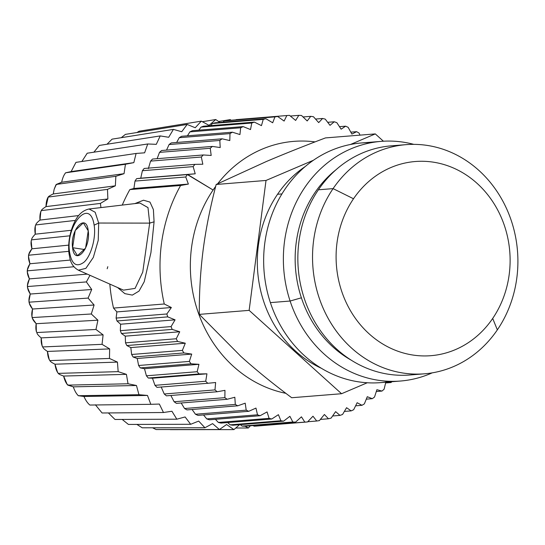<?xml version="1.0" encoding="UTF-8"?>
<svg xmlns="http://www.w3.org/2000/svg" width="545" height="545" viewBox="0 0 545 545"><rect width="100%" height="100%" fill="white"/><g stroke="black" fill="none" stroke-linecap="round" stroke-linejoin="round"><path stroke-width="0.82" d="M492.694 318.444A97.398 86.941 85.4 0 0 475.335 181.832A97.398 86.941 85.4 0 0 353.514 198.762L333.09 188.618A114.947 102.603 -94.6 0 1 476.861 168.637A114.947 102.603 -94.6 0 1 497.347 329.861L492.694 318.444A97.398 86.941 -94.6 0 1 370.873 335.373A97.398 86.941 -94.6 0 1 353.514 198.762A97.398 86.941 -94.6 0 1 475.335 181.832A97.398 86.941 -94.6 0 1 492.694 318.444L497.347 329.861A114.947 102.603 -94.6 0 1 353.576 349.842A114.947 102.603 -94.6 0 1 333.09 188.618L353.514 198.762A97.398 86.941 85.4 0 0 370.873 335.373A97.398 86.941 85.4 0 0 492.694 318.444M424.446 373.816L409.758 375.001A114.947 102.603 -94.6 0 1 310.834 314.506A114.947 102.603 -94.6 0 1 318.403 189.796L333.09 188.618A114.947 102.603 85.4 0 0 325.522 313.321A114.947 102.603 85.4 0 0 424.446 373.816A114.947 102.603 85.4 0 0 497.347 329.861A114.947 102.603 85.4 0 0 504.915 205.152A114.947 102.603 85.4 0 0 405.991 144.657A114.947 102.603 85.4 0 0 333.09 188.618L318.403 189.796A114.947 102.603 -94.6 0 1 391.303 145.842L405.991 144.657M398.668 145.542A114.947 102.603 85.4 0 0 318.403 189.796A114.947 102.603 85.4 0 0 312.687 318.11A114.947 102.603 85.4 0 0 417.082 374.115M301.392 297.808A111.439 99.469 -94.6 0 1 336.033 169.733A111.439 99.469 85.4 0 0 301.392 297.808L290.103 301.031A120.213 107.304 -94.6 0 1 309.703 180.756A120.213 107.304 -94.6 0 1 413.819 144.364A120.213 107.304 85.4 0 0 381.105 141.38A120.213 107.304 85.4 0 0 290.103 301.031L301.392 297.808A111.439 99.469 85.4 0 0 351.375 360.259A111.439 99.469 -94.6 0 1 301.392 297.808M400.405 381.037L380.689 382.624A120.213 107.304 -94.6 0 1 270.381 302.618L290.103 301.031A120.213 107.304 85.4 0 0 400.405 381.037A120.213 107.304 85.4 0 0 432.219 372.855A120.213 107.304 -94.6 0 1 290.103 301.031L270.381 302.618A120.213 107.304 -94.6 0 1 361.383 142.967L381.105 141.38M371.288 142.688A120.213 107.304 85.4 0 0 270.381 302.618A120.213 107.304 85.4 0 0 390.506 381.316M321.414 368.311A113.197 101.036 -94.6 0 1 277.555 194.265L281.942 193.911L277.555 194.265A113.197 101.036 -94.6 0 1 305.173 166.586A113.197 101.036 85.4 0 0 277.555 194.265A113.197 101.036 85.4 0 0 321.414 368.311M249.14 310.364L266.014 180.456L313.389 160.278L266.014 180.456L249.14 310.364L199.3 314.383C199.177 292.488 200.458 270.96 203.156 249.794C205.806 229.731 209.839 209.137 215.268 188.005L216.174 184.476L266.014 180.456L216.174 184.476L266.239 161.565C284.102 153.976 303.838 146.094 325.46 137.919L375.301 133.906L383.414 141.223L375.301 133.906L350.462 144.486L375.301 133.906L325.46 137.919C303.838 146.094 284.102 153.976 266.239 161.565L216.174 184.476L215.268 188.005C209.839 209.137 205.806 229.731 203.156 249.794A114.075 101.82 -94.6 0 1 203.169 249.712A114.075 101.82 85.4 0 0 203.156 249.794C200.458 270.96 199.177 292.488 199.3 314.383L249.14 310.364L341.558 393.722L249.14 310.364M367.276 382.76L341.558 393.722L367.276 382.76M291.711 397.734L341.558 393.722L291.711 397.734C272.97 383.775 256.041 370.007 240.931 356.423L199.3 314.383L240.931 356.423A114.075 101.82 -94.6 0 1 240.883 356.382A114.075 101.82 85.4 0 0 240.931 356.423C256.041 370.007 272.97 383.775 291.711 397.734M285.866 393.327A127.237 113.571 -94.6 0 1 213.102 190.021A127.237 113.571 -94.6 0 1 215.684 186.383A127.237 113.571 85.4 0 0 213.102 190.021A127.237 113.571 85.4 0 0 285.866 393.327M217.68 183.733A127.237 113.571 -94.6 0 1 315.058 141.891A127.237 113.571 85.4 0 0 217.68 183.733M187.351 174.57L213.102 190.021L187.691 174.536L195.219 173.794L193.141 166.62A153.561 137.067 -94.6 0 1 194.933 164.372L202.835 164.229L201.33 157.021A153.561 137.067 -94.6 0 1 203.292 154.964L211.188 155.461L210.247 148.281A153.561 137.067 -94.6 0 1 212.366 146.421L220.2 147.552L219.826 140.453A153.561 137.067 -94.6 0 1 222.088 138.811L229.806 140.569L229.997 133.6A153.561 137.067 -94.6 0 1 232.381 132.19L239.936 134.554L240.672 127.782A153.561 137.067 -94.6 0 1 243.165 126.604L250.516 129.56L251.783 123.027A153.561 137.067 -94.6 0 1 254.358 122.107L261.457 125.629L263.242 119.389A153.561 137.067 -94.6 0 1 265.878 118.721L272.684 122.782L274.953 116.882A153.561 137.067 -94.6 0 1 277.637 116.48L284.109 121.051L286.834 115.54A153.561 137.067 -94.6 0 1 289.545 115.39L295.642 120.438L298.796 115.356A153.561 137.067 -94.6 0 1 301.514 115.479L307.196 120.956L310.745 116.337A153.561 137.067 -94.6 0 1 313.45 116.725L318.682 122.598L322.592 118.483A153.561 137.067 -94.6 0 1 325.256 119.13L330.018 125.343L334.242 121.773A153.561 137.067 -94.6 0 1 336.851 122.68L341.116 129.185L345.612 126.181A153.561 137.067 -94.6 0 1 348.146 127.332L351.886 134.09L356.614 131.672A153.561 137.067 -94.6 0 1 359.053 133.069L360.007 135.133L359.053 133.069A153.561 137.067 85.4 0 0 356.614 131.672L351.886 134.09L348.146 127.332A153.561 137.067 85.4 0 0 345.612 126.181L341.116 129.185L336.851 122.68A153.561 137.067 85.4 0 0 334.242 121.773L330.018 125.343L325.256 119.13A153.561 137.067 85.4 0 0 322.592 118.483L318.682 122.598L313.45 116.725A153.561 137.067 85.4 0 0 310.745 116.337L307.196 120.956L301.514 115.479A153.561 137.067 85.4 0 0 298.796 115.356L295.642 120.438L289.545 115.39A153.561 137.067 85.4 0 0 286.834 115.54L284.109 121.051L277.637 116.48A153.561 137.067 85.4 0 0 274.953 116.882L272.684 122.782L265.878 118.721A153.561 137.067 85.4 0 0 263.242 119.389L261.457 125.629L254.358 122.107A153.561 137.067 85.4 0 0 251.783 123.027L250.516 129.56L243.165 126.604A153.561 137.067 85.4 0 0 240.672 127.782L239.936 134.554L232.381 132.19A153.561 137.067 85.4 0 0 229.997 133.6L229.806 140.569L222.088 138.811A153.561 137.067 85.4 0 0 219.826 140.453L220.2 147.552L212.366 146.421A153.561 137.067 85.4 0 0 210.247 148.281L211.188 155.461L203.292 154.964A153.561 137.067 85.4 0 0 201.33 157.021L202.835 164.229L194.933 164.372A153.561 137.067 85.4 0 0 193.141 166.62L195.219 173.794L187.351 174.57L136.604 178.658L195.219 173.794L140.739 178.181L142.395 170.708L193.141 166.62L142.395 170.708A153.561 137.067 -94.6 0 1 144.187 168.453L194.933 164.372L144.187 168.453A153.561 137.067 85.4 0 0 142.395 170.708L140.739 178.181L136.604 178.658L187.351 174.57A153.561 137.067 85.4 0 0 185.743 176.989A153.561 137.067 -94.6 0 1 187.351 174.57M391.835 381.725A153.561 137.067 -94.6 0 1 391.058 382.529L387.706 382.059L391.058 382.529A153.561 137.067 85.4 0 0 391.835 381.725M385.901 381.807L384.109 389.212A153.561 137.067 -94.6 0 1 381.984 391.072L376.888 389.716L374.524 397.039A153.561 137.067 -94.6 0 1 372.269 398.681L367.282 396.706L364.36 403.886A153.561 137.067 -94.6 0 1 361.975 405.303L357.145 402.714L353.678 409.711A153.561 137.067 -94.6 0 1 351.191 410.882L346.572 407.708L342.573 414.459A153.561 137.067 -94.6 0 1 339.998 415.385L335.625 411.639L331.115 418.104A153.561 137.067 -94.6 0 1 328.472 418.771L324.404 414.486L319.404 420.604A153.561 137.067 -94.6 0 1 316.713 421.012L312.98 416.217L307.516 421.953A153.561 137.067 -94.6 0 1 304.805 422.096L301.446 416.83L295.56 422.137A153.561 137.067 -94.6 0 1 292.842 422.014L289.892 416.312L283.611 421.149A153.561 137.067 -94.6 0 1 280.907 420.76L278.406 414.677L271.764 419.003A153.561 137.067 -94.6 0 1 269.094 418.356L267.07 411.925L260.115 415.712A153.561 137.067 -94.6 0 1 257.499 414.813L255.973 408.082L248.745 411.312A153.561 137.067 -94.6 0 1 246.211 410.153L245.202 403.177L237.743 405.814A153.561 137.067 -94.6 0 1 235.304 404.424L234.834 397.25L227.19 399.281A153.561 137.067 -94.6 0 1 224.867 397.659L224.956 390.343L217.176 391.753A153.561 137.067 -94.6 0 1 214.982 389.907L215.636 382.515L207.768 383.285A153.561 137.067 -94.6 0 1 205.724 381.241L206.943 373.816L199.041 373.952A153.561 137.067 -94.6 0 1 197.161 371.717L198.952 364.312L191.057 363.815A153.561 137.067 -94.6 0 1 189.36 361.41L191.717 354.087L183.89 352.949A153.561 137.067 -94.6 0 1 182.377 350.394L185.293 343.207L177.575 341.449A153.561 137.067 -94.6 0 1 176.267 338.758L179.734 331.762L172.179 329.398A153.561 137.067 -94.6 0 1 171.082 326.591L175.081 319.833L167.731 316.877A153.561 137.067 -94.6 0 1 166.852 313.981L171.362 307.523L164.263 303.994A153.561 137.067 -94.6 0 1 180.606 185.491L188.386 184.081L185.743 176.989L188.386 184.081L180.606 185.491A153.561 137.067 85.4 0 0 164.263 303.994L171.362 307.523L166.852 313.981A153.561 137.067 85.4 0 0 167.731 316.877L175.081 319.833L171.082 326.591A153.561 137.067 85.4 0 0 172.179 329.398L179.734 331.762L176.267 338.758A153.561 137.067 85.4 0 0 177.575 341.449L185.293 343.207L182.377 350.394A153.561 137.067 85.4 0 0 183.89 352.949L191.717 354.087L189.36 361.41A153.561 137.067 85.4 0 0 191.057 363.815L198.952 364.312L197.161 371.717A153.561 137.067 85.4 0 0 199.041 373.952L206.943 373.816L205.724 381.241A153.561 137.067 85.4 0 0 207.768 383.285L215.636 382.515L214.982 389.907A153.561 137.067 85.4 0 0 217.176 391.753L224.956 390.343L224.867 397.659A153.561 137.067 85.4 0 0 227.19 399.281L234.834 397.25L235.304 404.424A153.561 137.067 85.4 0 0 237.743 405.814L245.202 403.177L246.211 410.153A153.561 137.067 85.4 0 0 248.745 411.312L255.973 408.082L257.499 414.813A153.561 137.067 85.4 0 0 260.115 415.712L267.07 411.925L269.094 418.356A153.561 137.067 85.4 0 0 271.764 419.003L278.406 414.677L280.907 420.76A153.561 137.067 85.4 0 0 283.611 421.149L289.892 416.312L292.842 422.014A153.561 137.067 85.4 0 0 295.56 422.137L301.446 416.83L304.805 422.096A153.561 137.067 85.4 0 0 307.516 421.953L312.98 416.217L316.713 421.012A153.561 137.067 85.4 0 0 319.404 420.604L324.404 414.486L328.472 418.771A153.561 137.067 85.4 0 0 331.115 418.104L335.625 411.639L339.998 415.385A153.561 137.067 85.4 0 0 342.573 414.459L346.572 407.708L351.191 410.882A153.561 137.067 85.4 0 0 353.678 409.711L357.145 402.714L361.975 405.303A153.561 137.067 85.4 0 0 364.36 403.886L367.282 396.706L372.269 398.681A153.561 137.067 85.4 0 0 374.524 397.039L376.888 389.716L381.984 391.072A153.561 137.067 85.4 0 0 384.109 389.212L385.901 381.807M385.622 382.965L391.058 382.529L385.622 382.965M376.309 391.528L381.984 391.072L376.309 391.528M366.288 399.165L372.269 398.681L366.288 399.165M355.619 405.814L361.975 405.303L355.619 405.814M344.365 411.434L351.191 410.882L344.365 411.434M332.6 415.978L339.998 415.385L332.6 415.978M320.371 419.425L328.472 418.771L320.371 419.425M307.727 421.735L316.713 421.012L307.727 421.735M256.77 426.04L307.516 421.953L256.77 426.04A153.561 137.067 -94.6 0 1 254.059 426.183L304.805 422.096L254.059 426.183L253.153 425.55L254.059 426.183A153.561 137.067 85.4 0 0 256.77 426.04M244.814 426.224L295.56 422.137L244.814 426.224A153.561 137.067 -94.6 0 1 242.096 426.101L292.842 422.014L242.096 426.101L240.277 424.637L242.096 426.101A153.561 137.067 85.4 0 0 244.814 426.224M232.865 425.236L283.611 421.149L232.865 425.236A153.561 137.067 -94.6 0 1 230.16 424.848L280.907 420.76L230.16 424.848L227.681 422.552L230.16 424.848A153.561 137.067 85.4 0 0 232.865 425.236M221.018 423.09L271.764 419.003L221.018 423.09A153.561 137.067 -94.6 0 1 218.354 422.443L269.094 418.356L218.354 422.443L215.404 419.316L218.354 422.443A153.561 137.067 85.4 0 0 221.018 423.09M209.369 419.8L260.115 415.712L209.369 419.8A153.561 137.067 -94.6 0 1 206.753 418.901L257.499 414.813L206.753 418.901L203.517 414.949L206.753 418.901A153.561 137.067 85.4 0 0 209.369 419.8M197.999 415.392L248.745 411.312L197.999 415.392A153.561 137.067 -94.6 0 1 195.464 414.241L246.211 410.153L195.464 414.241L192.085 409.493L195.464 414.241A153.561 137.067 85.4 0 0 197.999 415.392M186.996 409.901L237.743 405.814L186.996 409.901A153.561 137.067 -94.6 0 1 184.557 408.512L235.304 404.424L184.557 408.512L181.178 402.987L184.557 408.512A153.561 137.067 85.4 0 0 186.996 409.901M176.444 403.368L227.19 399.281L176.444 403.368A153.561 137.067 -94.6 0 1 174.121 401.747L224.867 397.659L174.121 401.747L170.864 395.479L174.121 401.747A153.561 137.067 85.4 0 0 176.444 403.368M166.429 395.84L217.176 391.753L166.429 395.84A153.561 137.067 -94.6 0 1 164.236 393.994L214.982 389.907L164.236 393.994L161.156 386.902L164.236 393.994A153.561 137.067 85.4 0 0 166.429 395.84M157.021 387.372L207.768 383.285L157.021 387.372A153.561 137.067 -94.6 0 1 154.978 385.329L205.724 381.241L154.978 385.329L152.464 378.203L206.943 373.816L152.464 378.203L148.294 378.039L199.041 373.952L148.294 378.039A153.561 137.067 -94.6 0 1 146.414 375.805L197.161 371.717L146.414 375.805L144.473 368.699L198.952 364.312L144.473 368.699L140.31 367.902L191.057 363.815L140.31 367.902A153.561 137.067 -94.6 0 1 138.614 365.491L189.36 361.41L138.614 365.491L137.238 358.474L191.717 354.087L137.238 358.474L133.143 357.036L183.89 352.949L133.143 357.036A153.561 137.067 -94.6 0 1 131.631 354.482L182.377 350.394L131.631 354.482L130.82 347.594L185.293 343.207L130.82 347.594L126.828 345.537L177.575 341.449L126.828 345.537A153.561 137.067 -94.6 0 1 125.52 342.846L176.267 338.758L125.52 342.846L125.255 336.149L179.734 331.762L125.255 336.149L121.433 333.486L172.179 329.398L121.433 333.486A153.561 137.067 -94.6 0 1 120.336 330.679L171.082 326.591L120.336 330.679L120.602 324.221L175.081 319.833L120.602 324.221L116.984 320.964L167.731 316.877L116.984 320.964A153.561 137.067 -94.6 0 1 116.105 318.069L166.852 313.981L116.105 318.069L116.889 311.91L171.362 307.523L116.889 311.91L113.517 308.082L164.263 303.994L113.517 308.082A153.561 137.067 -94.6 0 1 109.831 284.095A153.561 137.067 85.4 0 0 113.517 308.082L116.889 311.91L116.105 318.069A153.561 137.067 85.4 0 0 116.984 320.964L120.602 324.221L120.336 330.679A153.561 137.067 85.4 0 0 121.433 333.486L125.255 336.149L125.52 342.846A153.561 137.067 85.4 0 0 126.828 345.537L130.82 347.594L131.631 354.482A153.561 137.067 85.4 0 0 133.143 357.036L137.238 358.474L138.614 365.491A153.561 137.067 85.4 0 0 140.31 367.902L144.473 368.699L146.414 375.805A153.561 137.067 85.4 0 0 148.294 378.039L152.464 378.203L154.978 385.329A153.561 137.067 85.4 0 0 157.021 387.372M117.556 287.515L124.853 293.639L132.346 295.104L139.016 291.098L144.227 281.745L150.931 252.648L154.078 221.822L153.397 209.573L149.97 202.093L143.512 200.213L134.867 203.598L143.512 200.213L149.97 202.093L153.39 209.573L154.078 221.822L150.931 252.648L144.227 281.738L139.016 291.098L132.346 295.104L124.86 293.639L117.556 287.515M122.264 205.084A153.561 137.067 -94.6 0 1 129.86 189.578L180.606 185.491L129.86 189.578L133.906 188.468L188.386 184.081L133.906 188.468L134.996 181.076L185.743 176.989L134.996 181.076A153.561 137.067 -94.6 0 1 136.604 178.658A153.561 137.067 85.4 0 0 134.996 181.076L133.906 188.468L129.86 189.578A153.561 137.067 85.4 0 0 122.264 205.084M150.583 161.109L201.33 157.021L150.583 161.109A153.561 137.067 -94.6 0 1 152.546 159.051L203.292 154.964L152.546 159.051A153.561 137.067 85.4 0 0 150.583 161.109L148.363 168.616L150.583 161.109M159.501 152.368L210.247 148.281L159.501 152.368A153.561 137.067 -94.6 0 1 161.62 150.509L212.366 146.421L161.62 150.509A153.561 137.067 85.4 0 0 159.501 152.368L157.137 158.677L159.501 152.368M169.079 144.541L219.826 140.453L169.079 144.541A153.561 137.067 -94.6 0 1 171.341 142.899L222.088 138.811L171.341 142.899A153.561 137.067 85.4 0 0 169.079 144.541L166.545 150.113L169.079 144.541M179.251 137.687L229.997 133.6L179.251 137.687A153.561 137.067 -94.6 0 1 181.635 136.277L232.381 132.19L181.635 136.277A153.561 137.067 85.4 0 0 179.251 137.687L176.662 142.47L179.251 137.687M189.926 131.87L240.672 127.782L189.926 131.87A153.561 137.067 -94.6 0 1 192.419 130.691L243.165 126.604L192.419 130.691A153.561 137.067 85.4 0 0 189.926 131.87L187.432 135.807L189.926 131.87M201.037 127.114L251.783 123.027L201.037 127.114A153.561 137.067 -94.6 0 1 203.612 126.195L254.358 122.107L203.612 126.195A153.561 137.067 85.4 0 0 201.037 127.114L198.789 130.18L201.037 127.114M212.496 123.477L263.242 119.389L212.496 123.477A153.561 137.067 -94.6 0 1 215.132 122.809L265.878 118.721L215.132 122.809A153.561 137.067 85.4 0 0 212.496 123.477L210.677 125.623L212.496 123.477M224.206 120.97L274.953 116.882L224.206 120.97A153.561 137.067 -94.6 0 1 226.89 120.568L277.637 116.48L226.89 120.568A153.561 137.067 85.4 0 0 224.206 120.97L223.041 122.169L224.206 120.97M236.087 119.627L286.834 115.54L236.087 119.627M290.328 116.037L298.796 115.356L290.328 116.037M303.054 116.957L310.745 116.337L303.054 116.957M315.528 119.055L322.592 118.483L315.528 119.055M327.688 122.305L334.242 121.773L327.688 122.305M339.474 126.678L345.612 126.181L339.474 126.678M350.81 132.142L356.614 131.672L350.81 132.142M107.815 266.689L107.188 268.76M123.49 290.144L135.078 288.4L142.749 272.105L149.677 223.123L154.078 221.822L149.677 223.123L147.988 207.584L139.895 203.013L148.015 207.645M149.705 222.312L149.677 223.123L98.686 223.041L95.164 212.237L89.046 208.987M149.677 223.123L142.749 272.105L135.078 288.4L123.497 290.144L78.398 270.184L85.865 268.365L93.324 257.424L98.229 240.352L98.686 223.041L149.677 223.123M78.357 270.163L78.398 270.184C73.888 267.718 71.041 263.739 69.855 258.248L68.929 253.112M139.867 203.013L89.094 208.987L95.164 212.25L98.686 223.041L94.128 225.14C89.911 196.554 65.543 225.657 69.508 251.647C71.518 264.209 76.32 267.745 83.91 262.261C90.892 256.423 96.329 237.477 94.128 225.14L98.686 223.041L98.229 240.352L93.324 257.424L85.865 268.358L78.398 270.184M89.101 208.98C79.481 211.085 75.632 219.553 73.187 225.024C69.474 234.248 68.057 243.595 68.929 253.078L69.508 251.647C65.543 225.657 89.911 196.554 94.128 225.14C96.329 237.477 90.892 256.423 83.91 262.261C76.32 267.745 71.518 264.209 69.508 251.647M72.574 247.709C74.42 266.307 90.947 249.038 88.236 230.848C86.389 212.257 69.869 229.527 72.574 247.709L84.877 249.569L72.574 247.709L75.217 230.494L83.358 222.864L88.236 230.848L85.592 248.07L77.458 255.694L72.574 247.709M125.439 164.27L133.832 162.635L136.1 153.458L144.616 152.818L147.736 143.975L156.286 144.336L160.216 135.923L168.698 137.279L173.405 129.39L181.73 131.727L187.153 124.451L195.233 127.741L201.316 121.147L209.062 125.364L215.738 119.532L219.901 122.421L215.738 119.532L209.062 125.364L201.316 121.147L195.233 127.741L187.153 124.451L181.73 131.727L173.405 129.39L168.698 137.279L160.216 135.923L156.286 144.336L147.736 143.975L144.616 152.818L136.1 153.458L133.832 162.635L125.439 164.27L65.632 172.799L71.136 171.586L133.832 162.635L71.136 171.586L75.959 162.362L136.1 153.458L75.925 162.376L71.136 171.586L65.632 172.799L125.439 164.27L124.042 173.678L125.439 164.27M229.159 120.384L230.263 119.614L230.978 120.234L230.263 119.614L229.159 120.384M250.393 425.774L248.343 427.995L245.052 426.204L248.343 427.995L250.393 425.774M239.548 424.698L233.921 429.61L226.597 424.521L219.397 429.528L212.577 423.622L204.934 427.75L198.693 421.087L190.689 424.289L185.096 416.952L176.825 419.194L171.934 411.25L163.48 412.51L159.344 404.056L150.808 404.315L147.477 395.438L138.948 394.703L136.461 385.499L128.027 383.769L126.413 374.347L118.17 371.642L117.434 362.098L109.477 358.453L109.64 348.895L102.051 344.338L103.107 334.875L95.968 329.466L97.909 320.194L91.301 313.988L94.094 305.009L88.092 298.081L91.717 289.497L86.383 281.915L89.986 275.314L86.383 281.915L91.717 289.497L88.092 298.081L94.094 305.009L91.301 313.988L97.909 320.194L95.968 329.466L103.107 334.875L102.051 344.338L109.64 348.895L109.477 358.453L117.434 362.098L118.17 371.642L126.413 374.347L128.027 383.769L136.461 385.499L138.948 394.703L147.477 395.438L150.808 404.315L159.344 404.056L163.48 412.51L171.934 411.25L176.825 419.194L185.096 416.952L190.689 424.289L198.693 421.087L204.934 427.75L212.577 423.622L219.397 429.528L226.597 424.521L233.921 429.61L239.548 424.698M100.954 207.591L100.389 203.414L107.869 198.945L107.481 189.381L115.356 185.825L115.86 176.287L124.042 173.678L115.86 176.287L115.356 185.825L107.481 189.381L107.869 198.945L100.389 203.414L100.954 207.591M87.214 153.213L147.736 143.975L87.227 153.206L81.866 161.483L87.193 153.234M99.313 145.44L160.216 135.923L99.313 145.44L93.89 152.191L99.313 145.44M112.079 139.145L173.405 129.39L112.079 139.145L107.024 144.234L112.079 139.145M125.384 134.383L187.153 124.451L125.384 134.383L121.29 137.674L125.384 134.383M139.091 131.222L201.316 121.147L139.091 131.222L136.938 132.524L139.091 131.222M202.331 121.705L215.738 119.532L202.331 121.705M218.565 121.494L230.263 119.614L218.565 121.494M235.747 428.016L248.343 427.995L235.747 428.016M170.204 429.644L233.921 429.61L170.204 429.644M156.156 429.542L219.397 429.528L156.156 429.542L152.546 427.791L156.156 429.542M142.17 427.798L204.934 427.75L142.17 427.798L136.89 424.405L142.17 427.798M128.395 424.426L190.689 424.289L128.395 424.426L122.203 419.439L128.395 424.426M114.988 419.473L176.825 419.194L114.988 419.473L108.394 412.933L114.988 419.473M102.085 412.987L163.48 412.51L102.085 412.987L95.395 404.812L102.085 412.987M36.896 332.539C36.896 333.731 38.327 335.516 41.188 337.886L42.135 346.034L42.762 346.94C42.851 347.942 44.424 349.447 47.476 351.436L49.275 359.795L49.922 360.599C50.085 361.41 51.768 362.609 54.984 364.21L57.668 372.691L58.315 373.373C58.526 373.979 60.297 374.871 63.629 376.057L67.246 384.586L73.323 386.848C74.665 390.867 76.355 393.824 78.385 395.718L83.95 396.474C85.667 400.35 87.629 403.205 89.843 405.037L150.808 404.315L89.843 405.037C87.629 403.205 85.667 400.35 83.95 396.474L147.477 395.438L83.95 396.474L78.385 395.718L138.948 394.703L78.385 395.718C76.355 393.824 74.665 390.867 73.323 386.848L136.461 385.499L73.323 386.848L67.832 385.124L128.027 383.769L67.832 385.124C65.993 383.196 64.596 380.172 63.629 376.057L126.413 374.347L63.629 376.057C60.297 374.871 58.526 373.979 58.315 373.373L118.17 371.642L58.315 373.373C56.666 371.431 55.556 368.379 54.984 364.21L117.434 362.098L54.984 364.21C51.768 362.609 50.085 361.41 49.922 360.599L109.477 358.453L49.922 360.599C48.471 358.665 47.653 355.613 47.476 351.436L109.64 348.895L47.476 351.436C44.424 349.447 42.851 347.942 42.762 346.94L102.051 344.338L42.762 346.94C41.502 345.033 40.977 342.015 41.188 337.886L103.107 334.875L41.188 337.886C38.327 335.516 36.896 333.731 36.896 332.539L95.968 329.466L36.896 332.539C35.827 330.686 35.589 327.736 36.188 323.696L97.909 320.194L36.188 323.696C33.558 320.978 32.298 318.934 32.4 317.565L91.301 313.988L32.4 317.565C31.515 315.78 31.556 312.939 32.53 309.022L94.094 305.009L32.53 309.022C30.166 305.983 29.096 303.701 29.321 302.168L88.092 298.081L29.321 302.168C28.613 300.486 28.919 297.774 30.261 294.034L91.717 289.497L30.261 294.034C28.183 290.71 27.332 288.21 27.686 286.527L86.383 281.915L27.686 286.527C27.148 284.96 27.713 282.412 29.396 278.89L87.268 274.108L29.396 278.89C27.638 275.314 27.018 272.623 27.529 270.817L73.929 266.743L27.529 270.817C27.134 269.38 27.945 267.023 29.948 263.753L70.387 260.06L29.948 263.753C28.538 259.972 28.163 257.117 28.831 255.196L68.772 251.334L28.831 255.196C28.585 253.909 29.614 251.776 31.917 248.799L68.711 245.121L31.917 248.799C30.861 244.848 30.752 241.864 31.596 239.848L69.896 235.801L31.596 239.848C31.474 238.724 32.7 236.837 35.275 234.18L71.3 230.283L35.275 234.18C34.594 230.106 34.757 227.02 35.779 224.935L75.414 220.412L35.779 224.935C35.772 223.988 37.176 222.367 39.989 220.064L78.657 215.568L39.989 220.064C39.683 215.902 40.139 212.754 41.345 210.615L100.389 203.414L41.345 210.615C41.427 209.866 42.98 208.531 46.005 206.609L107.869 198.945L46.005 206.609C46.087 202.406 46.829 199.225 48.226 197.058L107.481 189.381L48.226 197.058C48.389 196.513 50.065 195.471 53.253 193.952L115.356 185.825L53.253 193.952L54.18 189.197L56.353 184.408L115.86 176.287L56.353 184.408L61.667 182.234L124.042 173.678L61.667 182.234C62.532 178.099 63.854 174.952 65.632 172.799L65.264 173.16L65.632 172.799C63.854 174.952 62.532 178.099 61.667 182.234L55.89 184.939L54.18 189.197L53.253 193.952C50.065 195.471 48.389 196.513 48.226 197.058L46.005 206.609C42.98 208.531 41.427 209.866 41.345 210.615L40.821 211.453L39.989 220.064C37.176 222.367 35.772 223.988 35.779 224.935L35.289 225.875L35.275 234.18C32.7 236.837 31.474 238.724 31.596 239.848L31.16 240.856L31.917 248.799L28.701 254.515L28.469 256.225L29.948 263.753L27.318 270.013L27.25 271.826L29.396 278.89L27.393 285.635L27.502 287.488L30.261 294.034L28.933 301.215L29.205 303.034L32.53 309.022L31.917 316.584L32.353 318.314L36.188 323.696L36.331 331.578L36.896 332.539L36.331 331.585M55.89 184.939L56.353 184.408M47.708 197.753L48.226 197.058M40.821 211.453L41.345 210.615M35.282 225.875L35.779 224.935M31.154 240.856L31.596 239.848M42.762 346.94L42.135 346.041M49.922 360.599L49.268 359.795M58.315 373.373L57.668 372.691M67.832 385.124L67.239 384.586M77.894 395.336L78.351 395.752M28.694 254.515L28.469 256.225M27.318 270.013L27.25 271.826M27.393 285.635L27.495 287.488M28.926 301.215L29.205 303.034M31.917 316.584L32.346 318.314"/></g></svg>
